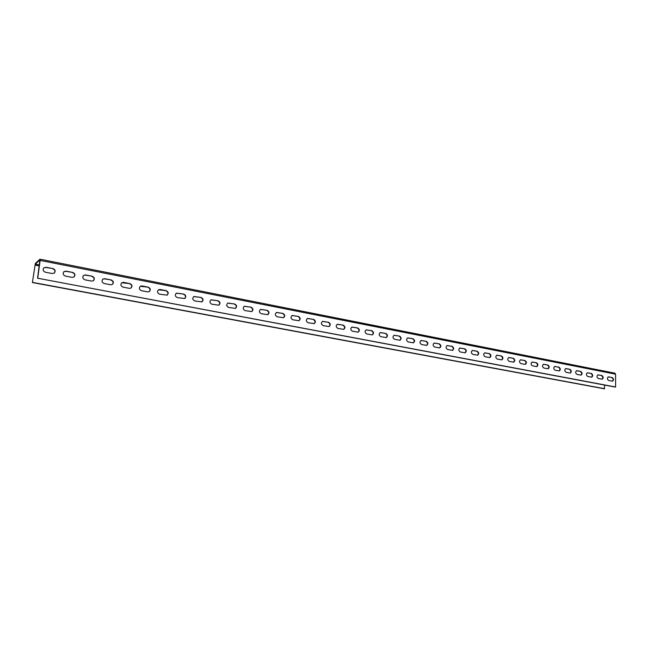 <?xml version="1.0" encoding="UTF-8"?>
<svg xmlns="http://www.w3.org/2000/svg" width="648" height="648" viewBox="0 0 648 648"><rect width="100%" height="100%" fill="white"/><g stroke="black" fill="none" stroke-linecap="round" stroke-linejoin="round"><path stroke-width="0.97" d="M614.766 373.199L615.6 374.171L615.6 386.994L615.187 387.067L37.56 278.211L615.6 386.994M615.6 374.171L40.127 260.423L37.754 278.049M612.214 377.549C613.818 378.788 613.931 379.995 612.554 381.186L608.715 380.506C607.103 379.266 606.99 378.051 608.367 376.861L612.214 377.549L608.164 376.917M601.87 375.532C603.49 376.772 603.604 377.995 602.211 379.193L598.307 378.505C596.678 377.266 596.565 376.043 597.958 374.836L601.87 375.532L597.756 374.892M591.373 373.483C593.017 374.738 593.131 375.962 591.721 377.177L587.752 376.472C586.1 375.233 585.986 374.001 587.396 372.778L591.373 373.483L587.193 372.843M580.721 371.409C582.382 372.665 582.495 373.904 581.07 375.127L577.028 374.414C575.367 373.167 575.246 371.928 576.671 370.697L580.721 371.409L576.477 370.753M569.908 369.303C571.593 370.567 571.706 371.806 570.264 373.046L566.158 372.325C564.465 371.069 564.343 369.822 565.793 368.582L569.908 369.303L565.591 368.639M558.932 367.165C560.633 368.429 560.755 369.684 559.289 370.931L555.109 370.202C553.4 368.939 553.279 367.683 554.745 366.428L558.932 367.165L554.55 366.493M547.787 364.994C549.512 366.266 549.634 367.529 548.151 368.785L543.899 368.048C542.174 366.784 542.044 365.513 543.526 364.249L547.787 364.994L543.332 364.306M536.471 362.791C538.213 364.063 538.334 365.334 536.844 366.606L532.518 365.861C530.769 364.589 530.639 363.317 532.138 362.038L536.471 362.791L531.943 362.094M524.985 360.555C526.743 361.835 526.873 363.115 525.358 364.395L520.952 363.633C519.186 362.362 519.056 361.082 520.571 359.786L524.985 360.555L520.376 359.851M513.313 358.279C515.095 359.559 515.225 360.855 513.694 362.151L509.215 361.382C507.416 360.102 507.287 358.814 508.818 357.502L513.313 358.279L508.631 357.566M501.463 355.971C503.269 357.259 503.399 358.555 501.852 359.867L497.283 359.089C495.469 357.809 495.339 356.505 496.886 355.185L501.463 355.971L496.692 355.242M489.426 353.63C491.249 354.918 491.378 356.222 489.815 357.55L485.166 356.756C483.335 355.477 483.197 354.164 484.761 352.828L489.426 353.63L484.574 352.893M477.187 351.24C479.042 352.536 479.172 353.849 477.592 355.193L472.862 354.391C470.999 353.103 470.861 351.783 472.441 350.438L477.187 351.24L472.254 350.495M464.762 348.827C466.633 350.114 466.771 351.443 465.175 352.796L460.347 351.986C458.468 350.698 458.322 349.369 459.926 348L464.762 348.827L459.74 348.065M452.134 346.364C454.029 347.66 454.167 348.997 452.555 350.366L447.638 349.547C445.735 348.251 445.589 346.915 447.201 345.53L452.134 346.364L447.015 345.595M439.295 343.861C441.215 345.165 441.361 346.51 439.733 347.895L434.719 347.061C432.791 345.765 432.637 344.42 434.265 343.019L439.295 343.861L434.087 343.084M426.246 341.318C428.19 342.622 428.336 343.975 426.692 345.376L421.581 344.534C419.629 343.238 419.475 341.885 421.119 340.467L426.246 341.318L420.941 340.532M412.979 338.734C414.947 340.038 415.101 341.399 413.44 342.824L408.224 341.966C406.256 340.67 406.094 339.309 407.746 337.875L412.979 338.734L407.568 337.94M399.492 336.11C401.485 337.414 401.639 338.783 399.97 340.224L394.648 339.358C392.648 338.062 392.486 336.685 394.154 335.235L399.492 336.11L393.976 335.3M385.779 333.437C387.796 334.741 387.958 336.126 386.273 337.584L380.838 336.701C378.813 335.405 378.651 334.028 380.327 332.554L385.779 333.437L380.157 332.618M371.831 330.723C373.864 332.027 374.034 333.412 372.341 334.894L366.792 334.004C364.751 332.708 364.573 331.314 366.266 329.824L371.831 330.723L366.096 329.889M357.639 327.953C359.705 329.257 359.875 330.658 358.166 332.157L352.504 331.258C350.438 329.962 350.252 328.56 351.953 327.054L357.639 327.953L351.783 327.119M343.205 325.142C345.295 326.446 345.473 327.856 343.756 329.37L337.964 328.463C335.875 327.175 335.688 325.758 337.397 324.227L343.205 325.142L337.227 324.3M328.52 322.283C330.626 323.579 330.82 324.996 329.087 326.535L323.174 325.62C321.06 324.332 320.857 322.915 322.583 321.359L328.52 322.283L322.412 321.424M313.575 319.375C315.706 320.663 315.908 322.088 314.167 323.652L308.124 322.728C305.978 321.44 305.775 320.015 307.5 318.443L313.575 319.375L307.338 318.508M298.355 316.41C300.518 317.698 300.729 319.132 298.987 320.72L292.799 319.78C290.636 318.5 290.417 317.066 292.143 315.471L298.355 316.41L291.989 315.536M282.876 313.389C285.055 314.677 285.274 316.119 283.532 317.723L277.198 316.783C275.011 315.511 274.784 314.069 276.518 312.441L282.876 313.389L276.356 312.514M267.106 310.319C269.309 311.599 269.544 313.049 267.794 314.677L261.314 313.729C259.103 312.466 258.868 311.016 260.593 309.371L267.106 310.319L260.447 309.436M251.051 307.192C253.279 308.464 253.522 309.922 251.78 311.575L245.138 310.619C242.911 309.363 242.66 307.905 244.385 306.237L251.051 307.192L244.231 306.31M234.698 304.009C236.949 305.265 237.2 306.731 235.467 308.408L228.663 307.452C226.411 306.212 226.144 304.746 227.861 303.045L234.698 304.009L227.715 303.118M218.044 300.761C220.312 302.009 220.587 303.483 218.854 305.184L211.88 304.228C209.612 302.997 209.328 301.523 211.029 299.805L218.044 300.761L210.892 299.878M201.074 297.456C203.367 298.688 203.65 300.17 201.933 301.903L194.781 300.939C192.488 299.724 192.189 298.242 193.882 296.501L201.074 297.456L193.744 296.573M183.781 294.087C186.089 295.31 186.397 296.792 184.696 298.55L177.358 297.594C175.049 296.395 174.725 294.905 176.402 293.131L183.781 294.087L176.264 293.212M166.163 290.66C168.488 291.859 168.812 293.35 167.135 295.132L159.594 294.176C157.27 292.993 156.929 291.511 158.574 289.713L160.088 289.478L166.163 290.66L158.444 289.786M148.198 287.161C150.538 288.336 150.879 289.834 149.234 291.641L147.679 291.884L141.483 290.693C139.15 289.535 138.785 288.044 140.405 286.222L142.009 285.954L148.198 287.161L140.276 286.303M129.883 283.589C132.233 284.747 132.605 286.246 130.985 288.077L129.341 288.36L123.023 287.145C120.674 286.011 120.285 284.521 121.864 282.666L123.574 282.358L129.883 283.589L121.743 282.755M111.205 279.952C113.57 281.086 113.959 282.585 112.388 284.44L110.638 284.764L104.198 283.524C101.833 282.415 101.42 280.924 102.959 279.053L104.773 278.697L111.205 279.952L104.539 278.859L102.846 279.134M92.154 276.242C94.527 277.344 94.948 278.843 93.417 280.73L91.562 281.102L84.993 279.839C82.628 278.753 82.183 277.263 83.665 275.368L85.593 274.963L92.154 276.242L85.366 275.125L83.56 275.457M72.722 272.452C75.095 273.529 75.549 275.027 74.083 276.931L72.098 277.36L65.399 276.072C63.034 275.019 62.556 273.537 63.974 271.617L66.023 271.148L72.722 272.452L65.812 271.318L63.877 271.706M52.893 268.596C55.266 269.641 55.752 271.123 54.351 273.051L52.245 273.545L45.401 272.225C43.035 271.212 42.533 269.738 43.886 267.802L46.065 267.26L52.893 268.596L45.862 267.438L43.781 267.891M40.127 260.423L39.933 259.249L35.34 263.38L32.4 282.544L604.276 388.792L604.689 385.082M39.35 264.935L35.235 264.133L39.884 259.994L37.56 278.211M32.4 282.544L35.235 264.133M32.594 282.39L604.681 388.727M38.305 272.646L38.005 274.89M612.344 381.194C613.502 379.874 613.324 378.683 611.801 377.614M602 379.21C603.183 377.873 602.996 376.674 601.457 375.605M591.511 377.185C592.701 375.848 592.523 374.641 590.96 373.564M580.859 375.135C582.074 373.791 581.888 372.576 580.308 371.49M570.054 373.062C571.285 371.701 571.099 370.478 569.503 369.384M559.078 370.948C560.334 369.579 560.147 368.348 558.527 367.246M547.941 368.801C549.212 367.424 549.026 366.185 547.382 365.075M536.633 366.63C537.921 365.237 537.735 363.99 536.074 362.872M525.155 364.419C526.46 363.018 526.273 361.762 524.588 360.636M513.491 362.175C514.82 360.766 514.625 359.494 512.916 358.368M501.649 359.891C502.994 358.474 502.799 357.194 501.074 356.06M489.621 357.575C490.982 356.141 490.787 354.861 489.038 353.719M477.398 355.226C478.775 353.776 478.58 352.48 476.807 351.338M464.981 352.828C466.374 351.37 466.179 350.066 464.381 348.916M452.361 350.398C453.778 348.932 453.576 347.62 451.753 346.461M439.538 347.927C440.972 346.445 440.77 345.125 438.923 343.958M426.505 345.416C427.955 343.918 427.745 342.589 425.874 341.423M413.254 342.857C414.72 341.35 414.509 340.014 412.614 338.839M399.784 340.265C401.266 338.742 401.047 337.389 399.136 336.215M386.087 337.624C387.585 336.085 387.366 334.724 385.422 333.542M372.163 334.935C373.669 333.38 373.442 332.011 371.482 330.828M357.996 332.197C359.519 330.626 359.284 329.249 357.291 328.066M343.578 329.419C345.117 327.831 344.882 326.446 342.865 325.256M328.917 326.584C330.464 324.98 330.221 323.587 328.18 322.396M314.005 323.7C315.56 322.08 315.309 320.671 313.243 319.488M298.817 320.768C300.389 319.124 300.121 317.714 298.031 316.532M283.37 317.779C284.942 316.119 284.666 314.693 282.552 313.519M267.64 314.734C269.212 313.049 268.928 311.623 266.798 310.449M251.626 311.631C253.198 309.93 252.906 308.497 250.744 307.322M235.313 308.472C236.885 306.747 236.585 305.305 234.406 304.139M218.708 305.249C220.271 303.507 219.956 302.057 217.752 300.899M201.787 301.968C203.351 300.202 203.018 298.744 200.791 297.602M184.559 298.615C186.098 296.825 185.749 295.366 183.506 294.233M166.998 295.196C168.521 293.39 168.156 291.924 165.896 290.806M149.097 291.713C150.603 289.883 150.214 288.409 147.938 287.307M130.864 288.149C132.33 286.295 131.925 284.828 129.632 283.743M112.266 284.513C113.7 282.641 113.262 281.175 110.962 280.114M93.304 280.803C94.689 278.907 94.235 277.441 91.927 276.404M73.969 277.012C75.306 275.1 74.82 273.634 72.503 272.622M54.246 273.132C55.517 271.204 54.999 269.746 52.691 268.766M39.22 265.882L34.943 265.056M608.715 376.861L608.302 376.934M598.323 374.836L597.91 374.909M587.768 372.786L587.363 372.859M577.06 370.697L576.655 370.778M566.198 368.582L565.785 368.655M543.964 364.249L543.559 364.33M614.984 373.208L40.038 259.216"/></g></svg>
